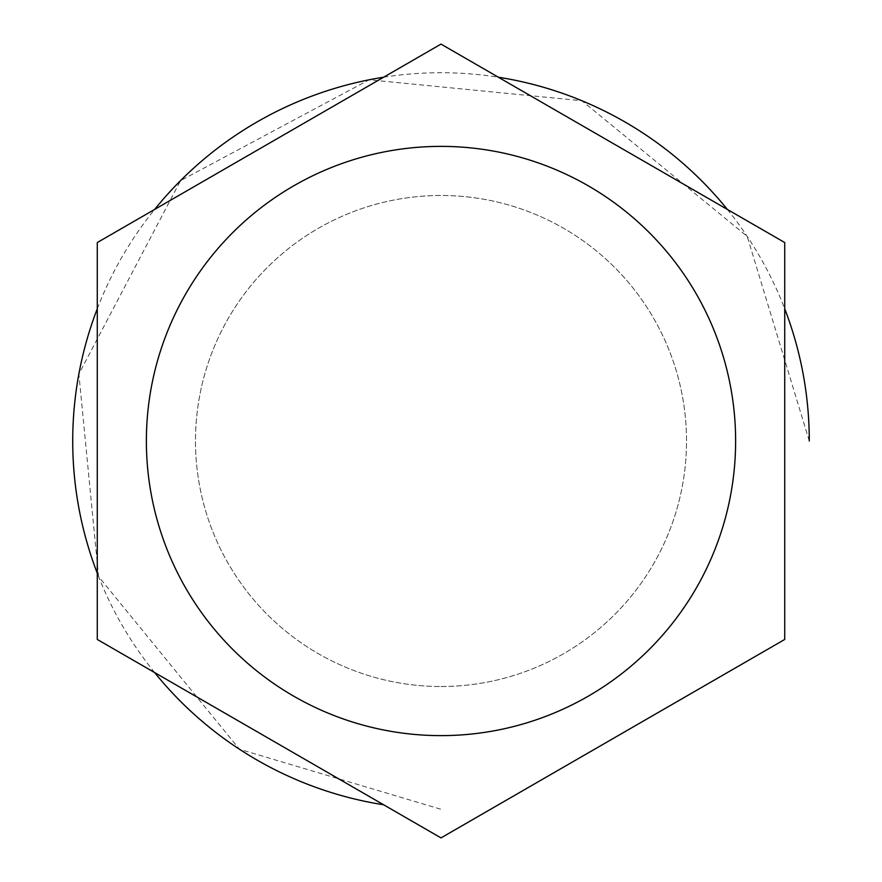 <?xml version="1.0" encoding="UTF-8"?>
<svg xmlns="http://www.w3.org/2000/svg" width="882" height="882" viewBox="0 0 882 882"><rect width="100%" height="100%" fill="white"/><g stroke="black" fill="none" stroke-linecap="round" stroke-linejoin="round"><path stroke-width="0.66" stroke-dasharray="4.41 3.31" d="M441 735.621A294.621 294.621 0 0 0 735.621 441A294.621 294.621 0 0 0 441 146.379A294.621 294.621 0 0 1 735.621 441A294.621 294.621 0 0 1 441 735.621A294.621 294.621 0 0 1 146.379 441A294.621 294.621 0 0 1 441 146.379A294.621 294.621 0 0 0 146.379 441A294.621 294.621 0 0 0 441 735.621A294.621 294.621 0 0 0 735.621 441A294.621 294.621 0 0 0 441 146.379A294.621 294.621 0 0 0 146.379 441A294.621 294.621 0 0 0 441 735.621M97.274 242.55L441 44.1L784.726 242.55L784.726 639.45L441 837.9L97.274 639.45L97.274 242.55M441 686.516A245.516 245.516 0 0 0 686.516 441A245.516 245.516 0 0 0 441 195.484A245.516 245.516 0 0 0 195.484 441A245.516 245.516 0 0 0 441 686.516A245.516 245.516 0 0 0 686.516 441A245.516 245.516 0 0 0 441 195.484A245.516 245.516 0 0 0 195.484 441A245.516 245.516 0 0 0 441 686.516M809.279 441L747.208 236.387L581.922 100.757L369.139 79.799L180.578 180.601L78.873 374.001L98.586 576.574L239.474 749.248L441 809.279M154.637 672.569A368.279 368.279 0 0 1 97.274 573.212M97.274 308.788A368.279 368.279 180 0 1 154.637 209.431M383.637 77.219A368.279 368.279 180 0 1 498.363 77.219M727.363 209.431A368.279 368.279 180 0 1 784.726 308.788"/><path stroke-width="1.32" d="M97.274 639.45L441 837.9L784.726 639.45L784.726 242.55L441 44.1L97.274 242.55L97.274 639.45M441 146.379A294.621 294.621 0 0 1 735.621 441A294.621 294.621 0 0 1 441 735.621A294.621 294.621 0 0 1 146.379 441A294.621 294.621 0 0 1 441 146.379M383.637 804.781A368.279 368.279 0 0 1 154.637 672.569M97.274 573.212A368.279 368.279 0 0 1 72.721 441A368.279 368.279 180 0 1 97.274 308.788M154.637 209.431A368.279 368.279 180 0 1 383.637 77.219M498.363 77.219A368.279 368.279 180 0 1 727.363 209.431M784.726 308.788A368.279 368.279 180 0 1 809.279 441"/></g></svg>
